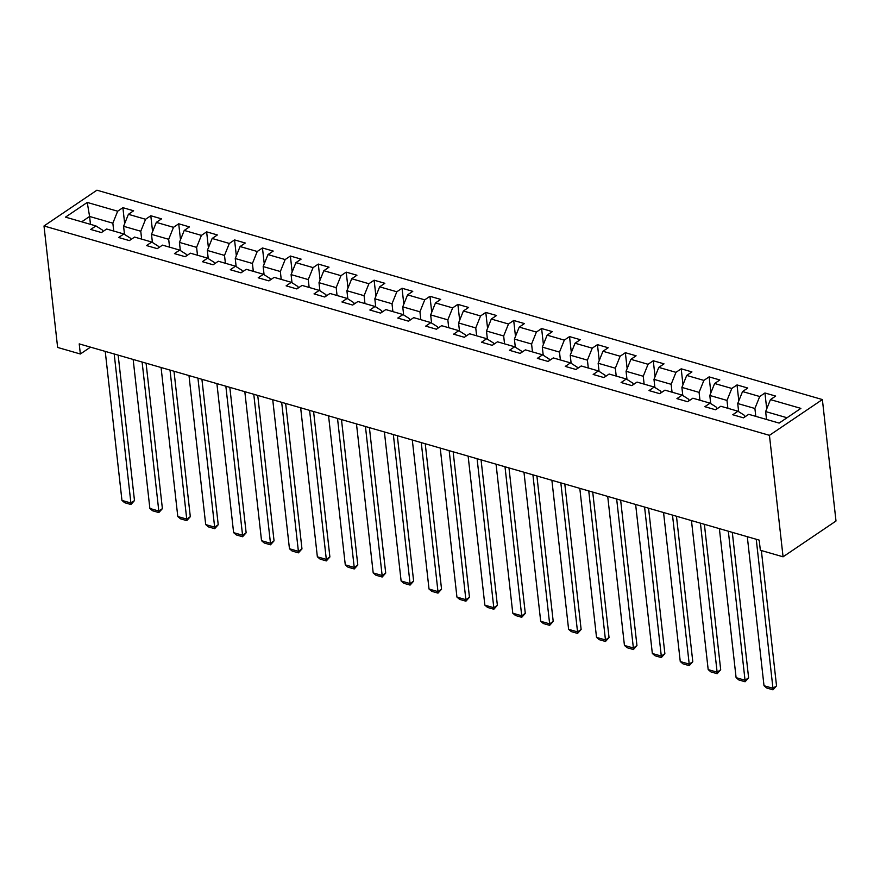 <?xml version="1.0" encoding="UTF-8"?>
<svg xmlns="http://www.w3.org/2000/svg" width="880" height="880" viewBox="0 0 880 880"><rect width="100%" height="100%" fill="white"/><g stroke="black" fill="none" stroke-linecap="round" stroke-linejoin="round"><path stroke-width="1.32" d="M822.371 399.553L96.932 190.19L44 225.973L769.439 435.336L822.371 399.553L836 521.015L783.068 556.809L769.439 435.336M102.718 231.671L102.553 230.142L95.92 225.918L90.695 229.449L101.431 232.551L106.656 229.02L123.838 233.97L118.613 237.501L129.349 240.603L134.574 237.072L151.756 242.033L146.531 245.564L157.267 248.655L162.492 245.124L179.663 250.085L174.449 253.616L185.185 256.718L190.399 253.187L207.581 258.148L202.356 261.679L213.092 264.77L218.317 261.239L235.499 266.2L230.274 269.731L241.01 272.833L246.235 269.302L263.417 274.252L258.192 277.783L268.928 280.885L274.153 277.354L291.324 282.315L286.11 285.846L296.846 288.937L302.06 285.406L319.242 290.367L314.017 293.898L324.753 297L329.978 293.469L347.16 298.43L341.935 301.961L352.671 305.052L357.896 301.521L375.078 306.482L369.853 310.013L380.589 313.115L385.814 309.584L402.985 314.534L397.771 318.065L408.507 321.167L413.721 317.636L430.903 322.597L425.678 326.128L436.414 329.219L441.639 325.688L458.821 330.649L453.596 334.18L464.332 337.282L469.557 333.751L486.739 338.712L481.514 342.243L492.25 345.334L497.475 341.803L514.646 346.764L509.432 350.295L520.168 353.397L525.382 349.866L542.564 354.816L537.339 358.347L548.075 361.449L553.3 357.918L570.482 362.879L565.257 366.41L575.993 369.501L581.218 365.97L598.4 370.931L593.175 374.462L603.911 377.564L609.136 374.033L626.307 378.994L621.093 382.525L631.829 385.616L637.043 382.085L654.225 387.046L649 390.577L659.736 393.679L664.961 390.148L682.143 395.098L676.918 398.629L687.654 401.731L692.879 398.2L710.061 403.161L704.836 406.692L715.572 409.783L720.797 406.252L737.968 411.213L732.754 414.744L743.49 417.846L748.704 414.315L779.13 423.093L800.877 408.386L770.451 399.608L775.676 396.077L764.94 392.986L766.722 408.881M95.92 225.918L65.505 217.14L87.241 202.433L117.667 211.211L122.892 207.68L124.674 223.586M764.94 392.986L759.715 396.517L742.544 391.556L747.758 388.025L737.022 384.923L731.808 388.454L714.626 383.504L719.851 379.973L709.115 376.871L703.89 380.402L686.708 375.441L691.933 371.91L681.197 368.808L675.972 372.339L658.79 367.389L664.015 363.858L653.279 360.756L648.054 364.287L630.883 359.326L636.097 355.795L625.361 352.704L620.147 356.235L602.965 351.274L608.19 347.743L597.454 344.641L592.229 348.172L575.047 343.222L580.272 339.691L569.536 336.589L564.311 340.12L547.129 335.159L552.354 331.628L541.618 328.526L536.393 332.057L519.222 327.107L524.436 323.576L513.7 320.474L508.486 324.005L491.304 319.044L496.529 315.513L485.793 312.422L480.568 315.953L463.386 310.992L468.611 307.461L457.875 304.359L452.65 307.89L435.468 302.94L440.693 299.409L429.957 296.307L424.732 299.838L407.561 294.877L412.775 291.346L402.039 288.244L396.825 291.775L379.643 286.825L384.868 283.294L374.121 280.192L368.907 283.723L351.725 278.762L356.95 275.231L346.214 272.14L340.989 275.671L323.807 270.71L329.032 267.179L318.296 264.077L313.071 267.608L295.9 262.658L301.114 259.127L290.378 256.025L285.164 259.556L267.982 254.595L273.207 251.064L262.46 247.962L257.246 251.493L240.064 246.543L245.289 243.012L234.553 239.91L229.328 243.441L212.146 238.48L217.371 234.949L206.635 231.858L201.41 235.389L184.239 230.428L189.453 226.897L178.717 223.795L173.492 227.326L156.321 222.376L161.546 218.845L150.799 215.743L145.585 219.274L128.403 214.313L133.628 210.782L122.892 207.68M783.068 556.809L760.342 550.242L759.198 540.122L79.211 343.882L80.355 354.002L90.508 347.138M123.838 233.97L130.471 238.205L130.636 239.734M124.498 234.399L123.585 226.281L140.767 231.242L141.647 239.118M128.403 214.313L123.585 226.281M145.585 219.274L140.767 231.242M151.756 242.033L158.378 246.257L158.554 247.786M152.416 242.451L151.503 234.333L168.685 239.294L169.565 247.17M156.321 222.376L151.503 234.333M173.492 227.326L168.685 239.294M179.663 250.085L186.296 254.32L186.472 255.849M180.334 250.514L179.421 242.396L196.603 247.357L197.483 255.233M184.239 230.428L179.421 242.396M201.41 235.389L196.603 247.357M207.581 258.148L214.214 262.372L214.379 263.901M208.241 258.566L207.339 250.448L224.51 255.409L225.401 263.285M212.146 238.48L207.339 250.448M229.328 243.441L224.51 255.409M235.499 266.2L242.132 270.424L242.297 271.953M236.159 266.618L235.246 258.511L252.428 263.461L253.308 271.337M240.064 246.543L235.246 258.511M257.246 251.493L252.428 263.461M263.417 274.252L270.039 278.487L270.215 280.016M264.077 274.681L263.164 266.563L280.346 271.524L281.226 279.4M267.982 254.595L263.164 266.563M285.164 259.556L280.346 271.524M291.324 282.315L297.957 286.539L298.133 288.068M291.995 282.733L291.082 274.615L308.264 279.576L309.144 287.452M295.9 262.658L291.082 274.615M313.071 267.608L308.264 279.576M319.242 290.367L325.875 294.602L326.04 296.131M319.902 290.796L319 282.678L336.171 287.639L337.062 295.515M323.807 270.71L319 282.678M340.989 275.671L336.171 287.639M347.16 298.43L353.793 302.654L353.958 304.183M347.82 298.848L346.907 290.73L364.089 295.691L364.969 303.567M351.725 278.762L346.907 290.73M368.907 283.723L364.089 295.691M375.078 306.482L381.7 310.706L381.876 312.235M375.738 306.9L374.825 298.793L392.007 303.743L392.887 311.619M379.643 286.825L374.825 298.793M396.825 291.775L392.007 303.743M402.985 314.534L409.618 318.769L409.794 320.298M403.656 314.963L402.743 306.845L419.925 311.806L420.805 319.682M407.561 294.877L402.743 306.845M424.732 299.838L419.925 311.806M430.903 322.597L437.536 326.821L437.701 328.35M431.563 323.015L430.661 314.897L447.832 319.858L448.723 327.734M435.468 302.94L430.661 314.897M452.65 307.89L447.832 319.858M458.821 330.649L465.454 334.884L465.619 336.413M459.481 331.078L458.568 322.96L475.75 327.921L476.63 335.797M463.386 310.992L458.568 322.96M480.568 315.953L475.75 327.921M486.739 338.712L493.361 342.936L493.537 344.465M487.399 339.13L486.486 331.012L503.668 335.973L504.548 343.849M491.304 319.044L486.486 331.012M508.486 324.005L503.668 335.973M514.646 346.764L521.279 350.988L521.455 352.517M515.317 347.182L514.404 339.075L531.586 344.025L532.466 351.901M519.222 327.107L514.404 339.075M536.393 332.057L531.586 344.025M542.564 354.816L549.197 359.051L549.373 360.58M543.224 355.245L542.322 347.127L559.493 352.088L560.384 359.964M547.129 335.159L542.322 347.127M564.311 340.12L559.493 352.088M570.482 362.879L577.115 367.103L577.28 368.632M571.142 363.297L570.229 355.179L587.411 360.14L588.291 368.016M575.047 343.222L570.229 355.179M592.229 348.172L587.411 360.14M598.4 370.931L605.022 375.166L605.198 376.695M599.06 371.36L598.147 363.242L615.329 368.203L616.209 376.079M602.965 351.274L598.147 363.242M620.147 356.235L615.329 368.203M626.307 378.994L632.94 383.218L633.116 384.747M626.978 379.412L626.065 371.294L643.247 376.255L644.127 384.131M630.883 359.326L626.065 371.294M648.054 364.287L643.247 376.255M654.225 387.046L660.858 391.27L661.034 392.799M654.885 387.464L653.983 379.357L671.154 384.307L672.045 392.183M658.79 367.389L653.983 379.357M675.972 372.339L671.154 384.307M682.143 395.098L688.776 399.333L688.941 400.862M682.803 395.527L681.89 387.409L699.072 392.37L699.952 400.246M686.708 375.441L681.89 387.409M703.89 380.402L699.072 392.37M710.061 403.161L716.683 407.385L716.859 408.914M710.721 403.579L709.808 395.461L726.99 400.422L727.87 408.298M714.626 383.504L709.808 395.461M731.808 388.454L726.99 400.422M737.968 411.213L744.601 415.448L744.777 416.977M738.639 411.642L737.726 403.524L754.908 408.485L755.788 416.361M742.544 391.556L737.726 403.524M759.715 396.517L754.908 408.485M766.524 419.452L765.644 411.576L787.028 417.747M770.451 399.608L765.644 411.576M80.355 354.002L57.629 347.446L44 225.973M90.475 224.345L89.595 216.469L81.686 221.815M113.74 231.055L112.849 223.179L89.595 216.469L87.241 202.433M117.667 211.211L112.849 223.179M737.022 384.923L738.804 400.829M709.115 376.871L710.897 392.777M681.197 368.808L682.979 384.714M653.279 360.756L655.061 376.662M625.361 352.704L627.143 368.599M597.454 344.641L599.236 360.547M569.536 336.589L571.318 352.495M541.618 328.526L543.4 344.432M513.7 320.474L515.482 336.38M485.793 312.422L487.575 328.317M457.875 304.359L459.657 320.265M429.957 296.307L431.739 312.213M402.039 288.244L403.821 304.15M374.121 280.192L375.914 296.098M346.214 272.14L347.996 288.035M318.296 264.077L320.078 279.983M290.378 256.025L292.16 271.931M262.46 247.962L264.253 263.868M234.553 239.91L236.335 255.816M206.635 231.858L208.417 247.753M178.717 223.795L180.499 239.701M150.799 215.743L152.592 231.649M756.239 539.275L772.959 688.292L776.534 685.872L761.354 550.539M747.296 536.69L764.005 685.707L772.959 688.292L772.981 689.81L766.722 688.006L764.005 685.707M776.534 685.872L772.981 689.81M728.321 531.212L745.041 680.24L748.616 677.82L732.303 532.356M719.378 528.627L736.098 677.655L745.041 680.24L745.063 681.758L738.804 679.943L736.098 677.655M748.616 677.82L745.063 681.758M700.414 523.16L717.123 672.177L720.698 669.757L704.385 524.304M691.46 520.575L708.18 669.592L717.123 672.177L717.156 673.695L710.886 671.891L708.18 669.592M720.698 669.757L717.156 673.695M672.496 515.097L689.216 664.125L692.791 661.705L676.467 516.252M663.553 512.523L680.262 661.54L689.216 664.125L689.238 665.643L682.979 663.839L680.262 661.54M692.791 661.705L689.238 665.643M644.578 507.045L661.298 656.062L664.873 653.653L648.56 508.189M635.635 504.46L652.344 653.488L661.298 656.062L661.32 657.58L655.061 655.776L652.344 653.488M664.873 653.653L661.32 657.58M616.66 498.993L633.38 648.01L636.955 645.59L620.642 500.137M607.717 496.408L624.437 645.425L633.38 648.01L633.402 649.528L627.143 647.724L624.437 645.425M636.955 645.59L633.402 649.528M588.753 490.93L605.462 639.958L609.037 637.538L592.724 492.074M579.799 488.345L596.519 637.373L605.462 639.958L605.495 641.476L599.225 639.661L596.519 637.373M609.037 637.538L605.495 641.476M560.835 482.878L577.544 631.895L581.13 629.475L564.806 484.022M551.892 480.293L568.601 629.31L577.544 631.895L577.577 633.413L571.307 631.609L568.601 629.31M581.13 629.475L577.577 633.413M532.917 474.815L549.637 623.843L553.212 621.423L536.899 475.97M523.974 472.241L540.683 621.258L549.637 623.843L549.659 625.361L543.4 623.557L540.683 621.258M553.212 621.423L549.659 625.361M504.999 466.763L521.719 615.78L525.294 613.371L508.981 467.907M496.056 464.178L512.776 613.206L521.719 615.78L521.741 617.298L515.482 615.494L512.776 613.206M525.294 613.371L521.741 617.298M477.092 458.711L493.801 607.728L497.376 605.308L481.063 459.855M468.138 456.126L484.858 605.143L493.801 607.728L493.834 609.246L487.564 607.442L484.858 605.143M497.376 605.308L493.834 609.246M449.174 450.648L465.883 599.676L469.469 597.256L453.145 451.792M440.231 448.063L456.94 597.091L465.883 599.676L465.916 601.194L459.646 599.379L456.94 597.091M469.469 597.256L465.916 601.194M421.256 442.596L437.976 591.613L441.551 589.193L425.238 443.74M412.313 440.011L429.022 589.028L437.976 591.613L437.998 593.131L431.739 591.327L429.022 589.028M441.551 589.193L437.998 593.131M393.338 434.533L410.058 583.561L413.633 581.141L397.32 435.688M384.395 431.959L401.115 580.976L410.058 583.561L410.08 585.079L403.821 583.275L401.115 580.976M413.633 581.141L410.08 585.079M365.431 426.481L382.14 575.498L385.715 573.089L369.402 427.625M356.477 423.896L373.197 572.924L382.14 575.498L382.173 577.016L375.903 575.212L373.197 572.924M385.715 573.089L382.173 577.016M337.513 418.429L354.222 567.446L357.808 565.026L341.484 419.573M328.559 415.844L345.279 564.861L354.222 567.446L354.255 568.964L347.985 567.16L345.279 564.861M357.808 565.026L354.255 568.964M309.595 410.366L326.315 559.394L329.89 556.974L313.577 411.51M300.652 407.781L317.361 556.809L326.315 559.394L326.337 560.912L320.078 559.097L317.361 556.809M329.89 556.974L326.337 560.912M281.677 402.314L298.397 551.331L301.972 548.911L285.659 403.458M272.734 399.729L289.454 548.746L298.397 551.331L298.419 552.849L292.16 551.045L289.454 548.746M301.972 548.911L298.419 552.849M253.77 394.251L270.479 543.279L274.054 540.859L257.741 395.406M244.816 391.677L261.536 540.694L270.479 543.279L270.512 544.797L264.242 542.993L261.536 540.694M274.054 540.859L270.512 544.797M225.852 386.199L242.561 535.216L246.147 532.807L229.823 387.343M216.898 383.614L233.618 532.642L242.561 535.216L242.594 536.734L236.324 534.93L233.618 532.642M246.147 532.807L242.594 536.734M197.934 378.147L214.654 527.164L218.229 524.744L201.916 379.291M188.991 375.562L205.7 524.579L214.654 527.164L214.676 528.682L208.417 526.878L205.7 524.579M218.229 524.744L214.676 528.682M170.016 370.084L186.736 519.112L190.311 516.692L173.998 371.228M161.073 367.499L177.793 516.527L186.736 519.112L186.758 520.63L180.499 518.815L177.793 516.527M190.311 516.692L186.758 520.63M142.109 362.032L158.818 511.049L162.393 508.629L146.08 363.176M133.155 359.447L149.875 508.464L158.818 511.049L158.851 512.567L152.581 510.763L149.875 508.464M162.393 508.629L158.851 512.567M114.191 353.969L130.9 502.997L134.486 500.577L118.162 355.124M105.237 351.395L121.957 500.412L130.9 502.997L130.933 504.515L124.663 502.711L121.957 500.412M134.486 500.577L130.933 504.515"/></g></svg>
